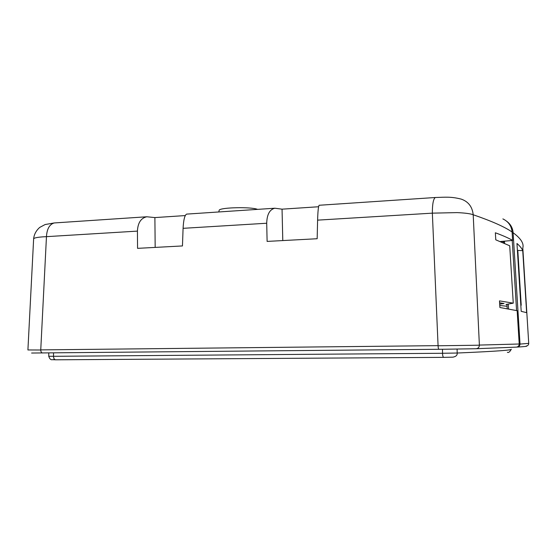 <?xml version="1.0" encoding="UTF-8"?>
<svg xmlns="http://www.w3.org/2000/svg" width="557" height="557" viewBox="0 0 557 557"><rect width="100%" height="100%" fill="white"/><g stroke="black" fill="none" stroke-linecap="round" stroke-linejoin="round"><path stroke-width="0.84" d="M457.095 349.086L457.186 353.027C457.436 355.199 456.002 356.577 452.89 357.169L443.588 357.364C442.899 356.731 442.557 355.373 442.557 353.277L457.186 353.027C500.186 351.175 512.071 350.033 511.277 349.232M442.474 349.267L442.557 353.277L53.521 356.306C53.646 358.464 54.342 359.627 55.616 359.801L443.442 357.364M500.903 241.815L504.461 241.515L504.572 243.36M508.297 304.157L508.59 308.933M506.717 221.282C510.623 224.213 512.753 228.043 513.115 232.763L513.888 233.313C521.073 238.772 524.046 243.66 522.807 247.99L528.725 343.377L520.015 344.08C519.834 345.925 518.852 346.927 517.084 347.081L516.757 347.088M522.738 250.657C521.965 248.568 520.036 246.173 516.966 243.472L521.192 311.328L526.637 312.672L522.738 250.657L517.397 250.378M502.88 218.908C508.395 221.54 511.465 225.912 512.099 232.025C504.733 226.894 491.768 221.136 473.199 214.751L479.382 345.075L519.215 344.003L517.154 310.702L499.894 307.499L499.49 300.884L513.262 303.154L506.028 304.463L507.009 304.707L507.225 308.696M503.25 242.789L504.454 241.522M507.009 304.707L506.988 304.338M512.099 232.067L512.614 240.436L500.249 241.55M512.141 232.722L513.115 232.763L520.015 343.975L519.221 344.108C519.082 345.925 518.101 346.927 516.262 347.129L476.11 348.731L445.175 349.232L31.61 353.034M512.621 240.394C508.43 238.006 502.672 235.465 495.354 232.777L495.779 239.823L509.718 245.79L509.766 246.514M27.913 349.956L40.745 349.998C40.863 351.829 41.469 352.825 42.562 352.985M55.073 222.891L54.196 222.953C49.51 224.36 46.934 228.927 46.461 236.655C40.431 236.906 36.393 237.428 34.353 238.215L33.643 238.709L27.913 349.949M438.923 349.302C438.456 349.107 438.171 347.93 438.081 345.772L479.389 345.201C479.236 347.324 478.143 348.501 476.11 348.731M186.602 214.111L274.845 208.221C269.665 209.495 266.949 214.494 266.712 223.239L267.109 241.411L317.163 238.73L317.601 220.14L432.35 213.15L457.165 212.607C465.165 212.983 470.512 213.693 473.199 214.751C472.35 206.814 468.36 201.606 461.231 199.114C450.933 196.503 445.586 197.199 435.296 197.512L435.296 197.512C433.332 198.926 432.35 204.134 432.35 213.15L438.074 345.646L40.752 349.893L46.461 236.655L137.426 231.113L137.558 248.352L182.459 245.943L183.086 228.328C183.538 219.869 184.715 215.127 186.602 214.111L186.964 214.09M499.685 304.143L504.036 303.53L499.601 302.771M507.079 306.294L499.768 305.452M520.809 305.111L521.22 305.243L520.816 305.313M521.22 305.243L517.857 251.193L517.425 250.866M155.173 247.405L154.888 217.585L146.818 216.77L54.196 222.953L45.138 224.534L39.728 227.409C36.156 230.577 34.123 234.344 33.643 238.709L33.615 239.155M435.665 197.484L319.126 205.268C318.381 206.257 317.873 211.214 317.601 220.14M146.818 216.77C140.97 218.038 137.844 222.821 137.426 231.113M154.888 217.585L185.279 215.573M225.446 211.521L235.729 210.831M274.845 208.221L282.051 209.167L318.59 206.751M257.585 209.376L257.292 209.272C250.699 206.779 221.261 207.399 219.249 210.066L219.075 210.755M282.789 240.575L282.051 209.167M53.535 352.88L53.521 356.306L48.744 356.278M55.408 359.787L52.901 359.697C52.372 359.439 50.409 361.02 48.744 356.292L48.758 352.929M528.725 343.634C528.502 345.096 527.653 345.89 526.191 346.029C527.799 346.273 525.014 346.607 517.836 347.039L517.362 347.067M516.576 310.562L512.238 240.527M513.262 303.154L509.718 245.79M266.712 223.239L183.086 228.328M53.388 359.725L54.384 359.168M511.138 349.497C509.725 352.01 508.471 352.929 507.371 352.254M219.249 210.066L218.755 211.966"/></g></svg>
